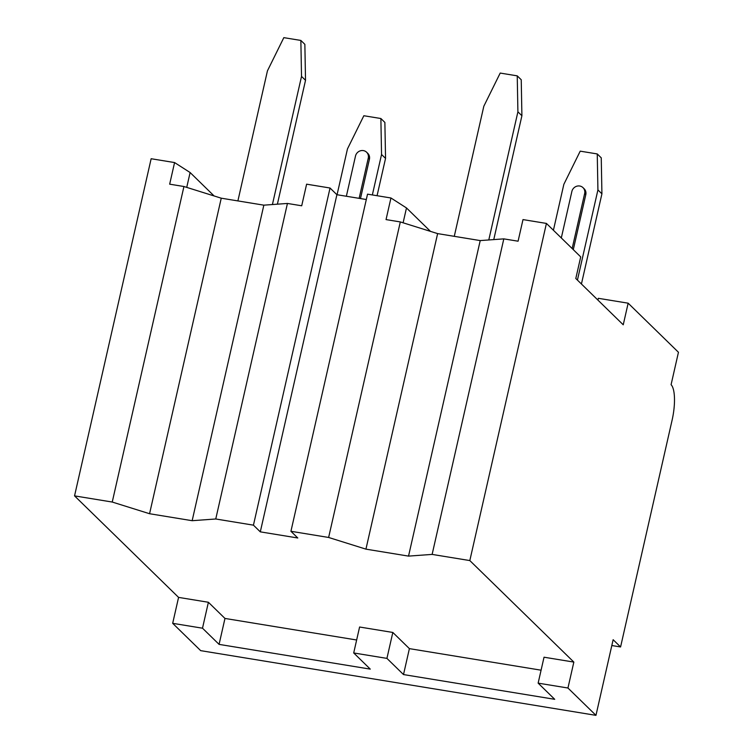 <?xml version="1.0" encoding="UTF-8"?>
<svg xmlns="http://www.w3.org/2000/svg" width="753" height="753" viewBox="0 0 753 753"><rect width="100%" height="100%" fill="white"/><g stroke="black" fill="none" stroke-linecap="round" stroke-linejoin="round"><path stroke-width="1.13" d="M623.239 324.797L628.153 303.186L678.453 352.272L671.083 384.689A29.367 8.688 -80.7 0 1 672.128 420.033L620.576 646.959L613.14 639.711L595.962 715.35L567.95 688.016L573.842 662.085L469.825 560.571L546.424 223.425L580.714 256.895L575.8 278.506L623.239 324.797M597.929 300.099L598.334 298.31L628.153 303.186M186.735 187.393L190.114 172.531L214.116 195.959M287.439 203.451L215.753 518.986L253.441 525.161L330.04 188.015L306.612 184.174L301.708 205.785L287.439 203.451L263.842 205.164L221.25 198.19L183.939 186.509L169.67 184.174L174.574 162.563L190.114 172.531M546.424 223.425L522.996 219.594L518.083 241.205L503.813 238.87L480.216 240.584L437.625 233.609L400.314 221.928L386.044 219.594L390.948 197.983L406.488 207.95L430.49 231.378M337.062 194.735L347.462 148.925L363.84 115.736L380.877 118.522L384.877 122.428L385.545 158.403L377.065 195.705M372.349 194.942L381.545 154.497L380.877 118.522M369.422 159.241A6.777 6.344 -45.7 0 0 367.765 153.339L366.617 152.228A6.777 6.344 134.3 0 1 368.273 158.121L369.422 159.241L360.48 198.566M300.861 40.436L304.861 44.342L305.52 80.317L301.52 76.411L300.861 40.436L283.825 37.65L267.447 70.838L237.892 200.919M381.545 154.497L385.545 158.403M272.417 204.543L301.52 76.411M277.386 204.185L305.52 80.317M346.361 196.251L355.501 156.031A6.777 6.344 134.3 0 1 366.617 152.228M359.134 198.35L368.273 158.121M553.408 230.249L563.846 184.334L580.215 151.155L597.251 153.941L601.252 157.848L601.92 193.822L581.429 283.994M577.429 280.097L597.92 189.916L597.251 153.941M585.796 194.651A6.777 6.344 -45.7 0 0 584.14 188.758L583.001 187.648A6.777 6.344 134.3 0 1 584.657 193.54L585.796 194.651L573.297 249.657M517.236 75.855L521.236 79.762L521.904 115.736L517.904 111.83L517.236 75.855L500.199 73.069L483.821 106.248L454.275 236.329M597.92 189.916L601.92 193.822M488.791 239.962L517.904 111.83M493.761 239.595L521.904 115.736M561.305 237.957L571.875 191.45A6.777 6.344 134.3 0 1 583.001 187.648M572.158 248.546L584.657 193.54M174.574 162.563L151.146 158.732L74.547 495.879L112.244 502.044L183.939 186.509M390.948 197.983L367.53 194.152L290.931 531.289L297.783 537.99L260.303 531.853L253.441 525.161M366.306 199.517L336.902 194.707L260.303 531.853M330.04 188.015L336.902 194.707M469.825 560.571L432.128 554.406L503.813 238.87M432.128 554.406L408.531 556.109L365.939 549.144L328.628 537.463L400.314 221.928M328.628 537.463L290.931 531.289M221.25 198.19L149.565 513.725L112.244 502.044M573.842 662.085L544.033 657.209L538.141 683.14L554.716 699.311L403.504 674.566L409.397 648.634L541.078 670.189M392.821 632.454L359.595 627.014L353.703 652.955L386.929 658.386L392.821 632.454L409.397 648.634M356.649 639.994L224.968 618.439L208.393 602.268L178.574 597.393L74.547 495.879M215.753 518.986L192.156 520.7L149.565 513.725M437.625 233.609L365.939 549.144M480.216 240.584L408.531 556.109M595.962 715.35L200.684 650.648L172.682 623.324L202.501 628.2L208.393 602.268M172.682 623.324L178.574 597.393M567.95 688.016L538.141 683.14M202.501 628.2L219.076 644.38L224.968 618.439M353.703 652.955L370.278 669.125L219.076 644.38M386.929 658.386L403.504 674.566M620.576 646.959L611.822 645.528M263.842 205.164L192.156 520.7M403.109 222.803L406.488 207.95"/></g></svg>
